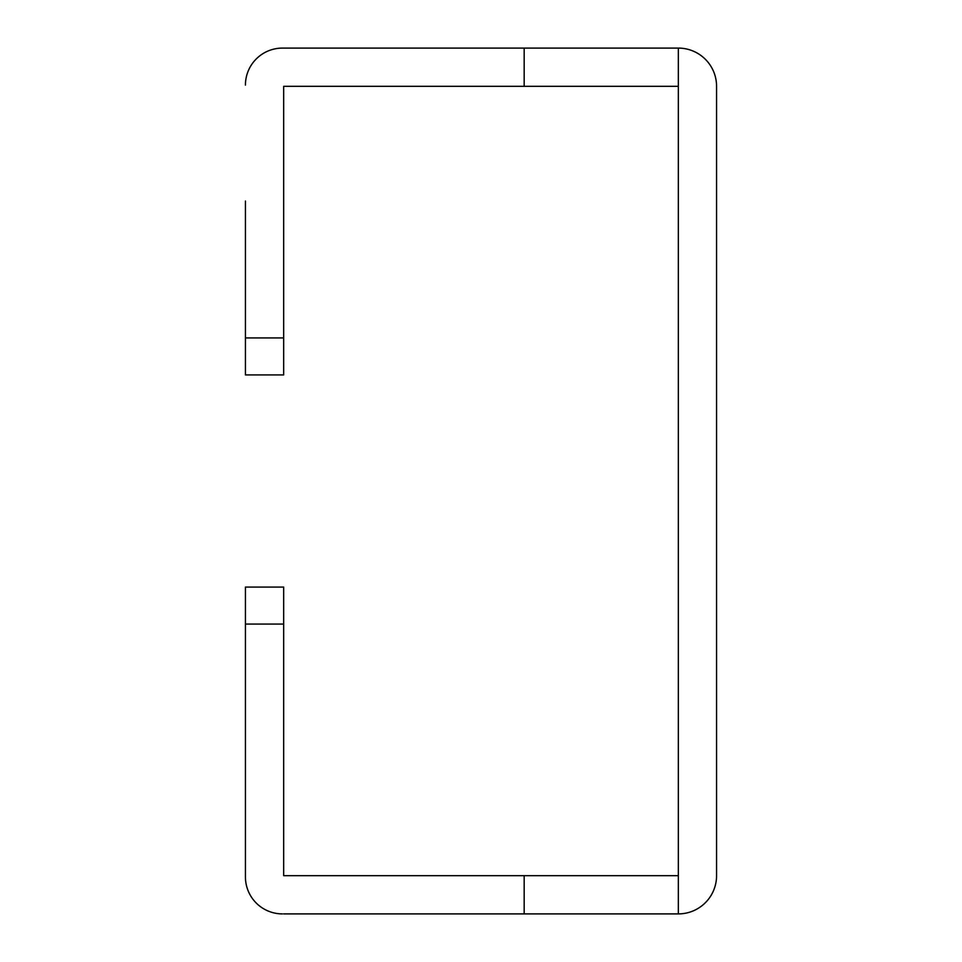 <?xml version="1.0" encoding="UTF-8"?>
<svg xmlns="http://www.w3.org/2000/svg" width="962" height="962" viewBox="0 0 962 962"><rect width="100%" height="100%" fill="white"/><g stroke="black" fill="none" stroke-linecap="round" stroke-linejoin="round"><path stroke-width="1.44" d="M245.43 201.034L245.43 337.939L283.67 337.939L283.67 374.927L245.43 374.927L245.43 324.362M283.67 48.1L282.431 48.1A37.001 37.001 0 0 0 245.43 85.101M283.67 337.939L283.67 86.327L524.17 86.327L524.17 48.1L678.33 48.1A38.227 38.227 0 0 1 716.57 86.327L716.57 307.094M524.17 48.1L282.431 48.1M678.33 48.1L678.33 86.327L524.17 86.327M678.33 86.327L678.33 875.673L283.67 875.673L283.67 587.073L245.43 587.073L245.43 624.061L283.67 624.061M283.67 913.9L678.33 913.9A38.227 38.227 0 0 0 716.57 875.673L716.57 177.597M716.57 875.673L716.57 784.403M678.33 913.9L678.33 875.673M245.43 624.061L245.43 876.899A37.001 37.001 0 0 0 282.431 913.9M524.17 913.9L524.17 875.673"/></g></svg>
